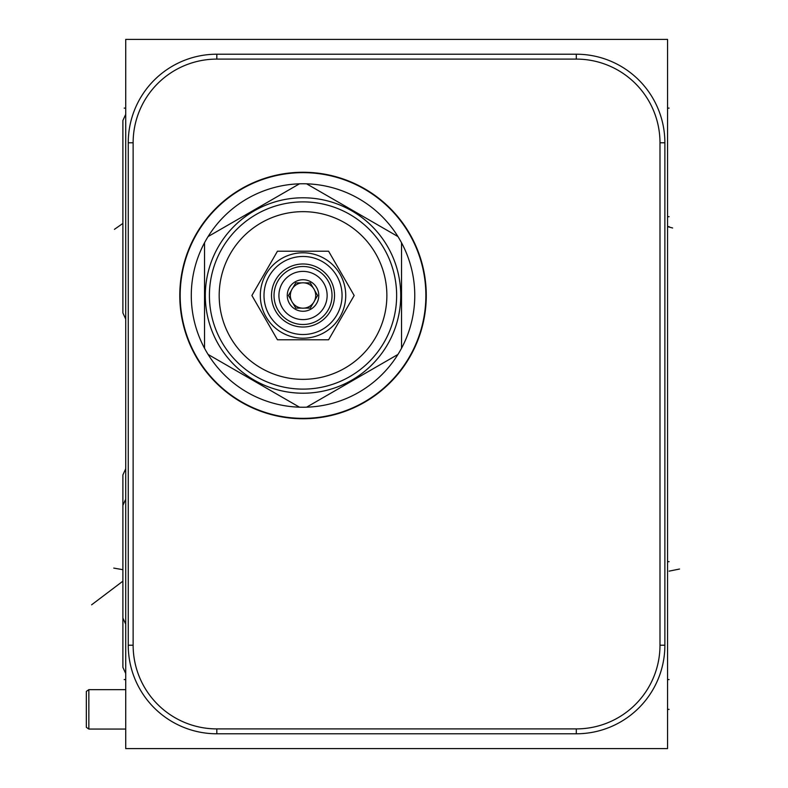 <?xml version="1.0" encoding="UTF-8"?>
<svg xmlns="http://www.w3.org/2000/svg" width="788" height="788" viewBox="0 0 788 788"><rect width="100%" height="100%" fill="white"/><g stroke="black" fill="none" stroke-linecap="round" stroke-linejoin="round"><path stroke-width="1.18" d="M125.725 39.4L125.725 748.6L667.554 748.6L667.554 39.4L125.725 39.4M664.875 645.214A88.571 88.571 0 0 1 576.304 733.786L216.818 733.786A88.571 88.571 0 0 1 128.247 645.214L128.247 142.786A88.571 88.571 0 0 1 216.818 54.214L576.304 54.214A88.571 88.571 0 0 1 664.875 142.786L664.875 645.214L659.989 645.214A83.686 83.686 0 0 1 576.304 728.9L216.818 728.9A83.686 83.686 0 0 1 133.133 645.214L133.133 142.786A83.686 83.686 0 0 1 216.818 59.1L576.304 59.1A83.686 83.686 0 0 1 659.989 142.786L659.989 645.214M179.782 295.5A123.243 123.243 0 0 1 303.025 172.257A123.243 123.243 0 0 1 426.269 295.5A123.243 123.243 0 0 1 303.025 418.743A123.243 123.243 0 0 1 179.782 295.5M303.025 172.651A122.849 122.849 0 0 0 180.176 295.5A122.849 122.849 0 0 0 303.025 418.349A122.849 122.849 0 0 0 425.875 295.5A122.849 122.849 0 0 0 303.025 172.651M397.96 236.567A111.738 111.738 0 0 0 306.591 183.821L397.96 236.567A111.738 111.738 0 0 1 306.591 407.179L397.96 354.433M299.46 183.821L208.091 236.567A111.738 111.738 0 0 1 306.591 183.821M303.025 197.788A97.712 97.712 0 0 1 400.737 295.5A97.712 97.712 0 0 1 303.025 393.212A97.712 97.712 0 0 1 205.313 295.5A97.712 97.712 0 0 1 303.025 197.788M306.591 407.179A111.738 111.738 0 0 1 208.091 354.433L299.46 407.179M401.525 348.257L401.525 242.743M208.091 236.567A111.738 111.738 0 0 0 208.091 354.433M204.525 242.743L204.525 348.257M303.025 201.886A93.614 93.614 0 0 0 209.411 295.5A93.614 93.614 0 0 0 303.025 389.114A93.614 93.614 0 0 0 396.64 295.5A93.614 93.614 0 0 0 303.025 201.886M303.025 211.657A83.843 83.843 0 0 0 219.182 295.5A83.843 83.843 0 0 0 303.025 379.343A83.843 83.843 0 0 0 386.869 295.5A83.843 83.843 0 0 0 303.025 211.657M328.596 339.786L354.167 295.5L328.596 251.214L277.455 251.214L251.894 295.5L277.455 339.786L328.596 339.786M260.316 295.5A42.71 42.71 0 0 0 303.025 338.21A42.71 42.71 0 0 0 345.735 295.5A42.71 42.71 0 0 0 303.025 252.79A42.71 42.71 0 0 0 260.316 295.5A42.71 42.71 0 0 0 303.025 338.21A42.71 42.71 0 0 0 345.735 295.5A42.71 42.71 0 0 0 303.025 252.79A42.71 42.71 0 0 0 260.316 295.5M264 295.5A39.026 39.026 0 0 0 303.025 334.526A39.026 39.026 0 0 0 342.061 295.5A39.026 39.026 0 0 0 303.025 256.474A39.026 39.026 0 0 0 264 295.5M334.545 295.5A31.52 31.52 0 0 0 303.025 263.98A31.52 31.52 0 0 0 271.505 295.5A31.52 31.52 0 0 0 303.025 327.02A31.52 31.52 0 0 0 334.545 295.5M274.027 295.5A28.998 28.998 0 0 1 303.025 266.502A28.998 28.998 0 0 1 332.024 295.5A28.998 28.998 0 0 1 303.025 324.498A28.998 28.998 0 0 1 274.027 295.5M327.138 295.5A24.113 24.113 0 0 1 303.025 319.613A24.113 24.113 0 0 1 278.913 295.5A24.113 24.113 0 0 1 303.025 271.387A24.113 24.113 0 0 1 327.138 295.5M318.785 295.5A15.76 15.76 0 0 0 303.025 279.74A15.76 15.76 0 0 0 287.265 295.5A15.76 15.76 0 0 0 303.025 311.26A15.76 15.76 0 0 0 318.785 295.5M317.584 295.5L314.648 290.417A12.687 12.687 0 0 0 313.24 287.975L310.305 282.892L304.434 282.892A12.687 12.687 0 0 0 301.617 282.892L295.746 282.892L292.811 287.975A12.687 12.687 0 0 0 291.402 290.417L288.467 295.5L291.402 300.583A12.687 12.687 0 0 1 291.402 290.417L288.467 295.5L291.402 300.583A12.687 12.687 0 0 0 314.648 300.583L317.584 295.5L314.648 290.417A12.687 12.687 0 0 1 314.648 300.583L317.584 295.5M301.617 282.892A12.687 12.687 0 0 0 292.811 287.975L295.746 282.892L301.617 282.892M313.24 287.975A12.687 12.687 0 0 0 304.434 282.892L310.305 282.892L313.24 287.975M310.305 308.108L313.24 303.025L310.305 308.108L304.434 308.108L310.305 308.108M292.811 303.025L295.746 308.108L301.617 308.108L295.746 308.108L292.811 303.025M125.725 729.058L88.847 729.058L86.325 727.294L86.325 691.421L88.847 689.658L125.725 689.658M88.847 729.058L88.847 689.658M122.889 667.357L122.889 474.928L122.889 667.357L122.889 474.928L125.725 468.761L122.889 474.928L122.889 667.357L125.725 673.523M122.889 312.915L122.889 120.485L122.889 312.915L122.889 120.485L125.725 114.319L122.889 120.485L122.889 312.915L125.725 319.081M122.889 282.971L122.889 170.287L122.889 282.971M122.889 618.028L122.889 505.344L122.889 618.028L125.725 624.195M122.889 505.344L125.725 499.178M667.554 679.571L669.091 679.571M667.554 108.114L669.091 108.114L667.554 108.114M667.554 709.358L669.091 709.358M679.532 569.035L669.101 571.142M667.554 561.686L669.101 561.686M667.554 216.7L669.101 216.7L667.554 216.7M672.656 227.998L667.554 226.629L669.101 226.629M125.725 679.571L124.179 679.571M125.725 108.114L124.179 108.114M113.758 568.089L122.889 569.694M114.427 229.338L122.889 223.418M91.605 604.82L122.889 581.17M576.304 728.9L576.304 733.786M216.818 728.9L216.818 733.786M133.133 645.214L128.247 645.214M133.133 142.786L128.247 142.786M216.818 59.1L216.818 54.214M576.304 59.1L576.304 54.214M659.989 142.786L664.875 142.786"/></g></svg>
